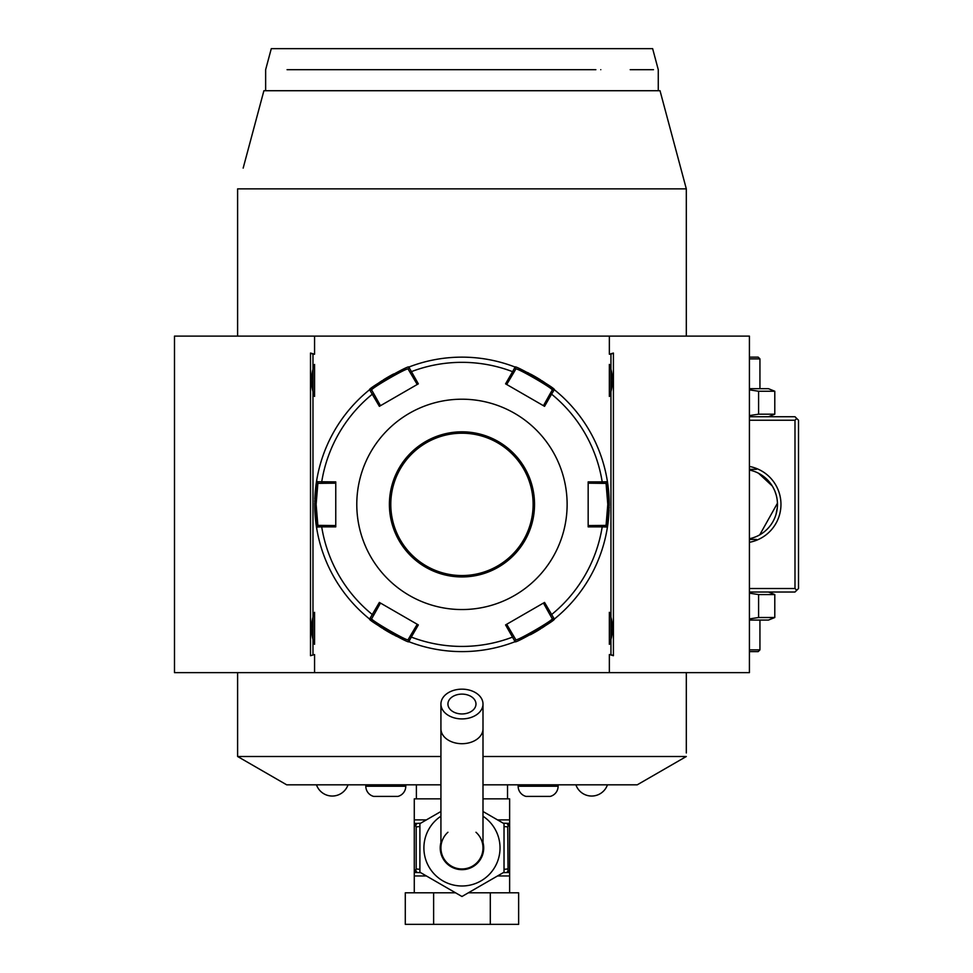 <?xml version="1.0" encoding="UTF-8"?>
<svg xmlns="http://www.w3.org/2000/svg" width="973" height="973" viewBox="0 0 973 973"><rect width="100%" height="100%" fill="white"/><g stroke="black" fill="none" stroke-linecap="round" stroke-linejoin="round"><path stroke-width="1.46" d="M768.488 592.022L774.788 594.564L758.599 594.564L749.417 593.165M749.417 420.239L794.99 420.239L796.741 418.487L798.505 420.239L798.505 588.519L794.99 592.022L749.417 592.022M796.741 590.27L794.99 588.519L749.417 588.519M686.318 752.98L686.318 672.647L686.318 752.98M237.607 336.111L237.607 188.871L686.318 188.871L686.318 336.111L686.318 188.884L677.342 155.352M482.997 756.495L686.318 756.495L637.242 784.822L482.997 784.822M440.927 784.822L286.682 784.822L237.607 756.495L440.927 756.495M237.607 732.353L237.607 672.647L237.607 756.495L286.682 784.822M613.428 353.053L613.428 655.705L609.353 654.549L610.947 654.549L610.947 641.694A28.399 28.399 0 0 1 609.353 644.321C613.476 633.654 613.476 622.988 609.353 612.309A28.399 28.399 0 0 1 610.947 614.948L610.947 393.81A28.399 28.399 0 0 1 609.353 396.437C613.476 385.77 613.476 375.104 609.353 364.425A28.399 28.399 0 0 1 610.947 367.064L610.947 354.208L613.428 353.053L609.353 354.208L609.353 336.111L749.417 336.111L749.417 672.647L174.495 672.647L174.495 336.111L314.571 336.111L314.571 354.208L310.496 353.053L310.496 655.705L314.571 654.549L310.496 655.705M314.571 654.549L314.571 672.647M609.353 654.549L609.353 672.647M610.947 354.208L609.353 354.208M609.353 336.111L314.571 336.111M314.571 354.208L312.978 354.208L312.978 654.549M312.965 367.064A28.399 28.399 0 0 1 314.571 364.425L314.571 396.437A28.399 28.399 0 0 1 312.965 393.81M312.965 614.948A28.399 28.399 0 0 1 314.571 612.309L314.571 644.321A28.399 28.399 0 0 1 312.965 641.694M609.353 612.309L609.353 644.321M609.353 364.425L609.353 396.437M610.947 367.064L610.947 393.81M610.947 614.948L610.947 641.694M613.428 655.705L610.947 654.549M310.496 353.053L312.978 354.208M314.571 364.425C310.448 375.104 310.448 385.77 314.571 396.437M314.571 612.309C310.448 622.988 310.448 633.654 314.571 644.321M243.165 168.11L263.902 90.72L660.022 90.72L686.318 188.871M256.3 119.107L249.392 144.88M675.432 148.249L670.896 131.294M665.775 112.199L660.022 90.72M287.059 69.691L595.865 69.691M590.769 69.691L585.527 69.691M579.993 69.691L572.708 69.691M567.344 69.691L520.835 69.691M410.205 69.691L360.363 69.691M292.995 69.691L289.54 69.691M600.779 69.679C676.855 69.691 676.855 69.691 600.779 69.679M653.491 69.691L630.2 69.691M265.641 90.72L265.641 69.691L271.285 48.65L652.64 48.65L658.271 69.691L658.271 90.72M507.529 798.845L507.529 784.822M416.383 798.845L416.383 784.822M503.284 823.207L509.633 823.389L509.633 798.845L482.997 798.845M440.927 798.845L414.279 798.845L414.279 823.389L417.478 823.389L414.279 823.389L414.279 872.076L416.189 868.962L419.898 869.339M447.981 888.434L461.956 896.498L504.026 872.209L461.956 896.498L419.898 872.209L445.889 887.218M504.026 823.645L482.997 811.494L504.026 823.645L504.026 872.209M440.927 811.494L419.898 823.645L440.927 811.494M419.898 872.209L419.898 823.645M482.997 842.448A21.734 21.734 0 0 1 461.956 869.667A21.734 21.734 0 0 1 440.927 842.448M447.933 832.256A21.029 21.029 0 0 0 461.956 868.962A21.029 21.029 0 0 0 475.979 832.256M482.997 728.826A21.029 14.875 0 0 1 461.956 743.7A21.029 14.875 0 0 1 440.927 728.826L440.927 847.933A21.029 21.029 0 0 0 461.956 868.962A21.029 21.029 0 0 0 482.997 847.933L482.997 704.038A21.029 14.875 0 0 0 461.956 689.164A21.029 14.875 0 0 0 440.927 704.038A21.029 14.875 0 0 0 461.956 718.913A21.029 14.875 0 0 0 482.997 704.038M461.956 694.114A14.023 9.912 180 0 1 475.979 704.038A14.023 9.912 180 0 1 461.956 713.951A14.023 9.912 180 0 1 447.933 704.038A14.023 9.912 180 0 1 461.956 694.114M414.279 892.8L414.279 872.076M509.633 892.8L509.633 872.465L503.284 872.647M490.295 892.8L518.633 892.8L518.633 924.35L490.295 924.35L490.295 892.8L468.378 892.8M433.63 892.8L433.63 924.35L405.291 924.35L405.291 892.8L455.546 892.8M433.63 924.35L490.295 924.35M509.633 872.076L506.434 872.465A3.503 1.751 90 0 0 508.052 870.349L509.633 872.076L509.633 823.778L507.736 826.892L508.052 870.349M508.052 825.505A3.503 1.751 90 0 0 506.434 823.389L509.633 823.778M507.736 868.962L504.026 869.339M504.026 826.527L507.736 826.892M420.64 872.647L414.486 872.465M414.425 872.465L417.502 872.465A3.503 1.751 -90 0 1 415.872 870.349M419.898 826.527L416.189 826.892L416.189 868.962M416.189 826.892L414.279 823.778M415.872 825.505A3.503 1.751 -90 0 1 417.478 823.389L420.64 823.207M518.147 784.822L518.147 786.233A10.521 10.521 0 0 0 525.967 796.4L550.28 796.4A10.521 10.521 0 0 0 558.113 786.233L558.113 784.822M365.812 784.822L365.812 786.233A10.521 10.521 0 0 0 373.632 796.4L397.957 796.4A10.521 10.521 0 0 0 405.777 786.233L405.777 784.822M348.03 784.822A16.699 16.699 0 0 1 316.48 784.822M607.444 784.822A16.699 16.699 0 0 1 575.894 784.822M609.195 505.68A147.239 147.239 0 0 0 609.195 504.379L607.444 527.025A147.239 147.239 0 0 0 607.444 527.001A147.239 147.239 0 0 1 554.744 618.706A147.239 147.239 0 0 1 554.318 619.047A147.239 147.239 0 0 0 554.318 619.047C556.678 619.874 514.656 644.138 515.082 641.694A147.239 147.239 0 0 1 408.842 641.694C409.329 644.162 367.295 619.91 369.606 619.047A147.239 147.239 0 0 0 369.631 619.071A147.239 147.239 0 0 1 316.48 527.025A147.239 147.239 0 0 0 316.48 527.025L314.729 504.379A147.239 147.239 0 0 0 316.383 526.429M370.093 619.436A147.239 147.239 0 0 0 378.096 625.396M379.056 626.053A147.239 147.239 0 0 0 380.054 626.734A147.239 147.239 0 0 0 382.158 628.108M383.24 628.801A147.239 147.239 0 0 0 393.627 634.797M394.77 635.381A147.239 147.239 0 0 0 396.461 636.245M408.806 641.681A147.239 147.239 0 0 0 515.118 641.681M530.346 634.773A147.239 147.239 0 0 0 540.72 628.777M541.803 628.084A147.239 147.239 0 0 0 542.873 627.39M542.922 627.354A147.239 147.239 0 0 0 544.904 626.028M545.865 625.371A147.239 147.239 0 0 0 553.43 619.765M607.553 526.344A147.239 147.239 0 0 0 608.466 519.047M608.466 518.974A147.239 147.239 0 0 0 608.976 512.394M608.989 512.139A147.239 147.239 0 0 0 609.098 509.597M609.147 508.295A147.239 147.239 0 0 0 609.171 506.994M601.849 525.408L602.202 526.867L607.444 527.025L606.057 525.408L588.166 525.578M515.799 639.687L515.082 641.694L505.571 624.921L544.552 602.421L554.318 619.047L552.226 618.658C554.379 619.582 515.508 642.022 515.787 639.687L506.702 624.277M515.118 367.076A147.239 147.239 0 0 0 515.082 367.064C514.595 364.595 556.629 388.847 554.318 389.711A147.239 147.239 0 0 0 554.294 389.686L551.569 394.162A142.034 142.034 0 0 1 602.202 481.89L588.166 481.878L588.166 526.88L602.202 526.867A142.034 142.034 0 0 1 551.569 614.583L550.122 615.009L552.226 618.658L554.744 618.706M409.852 642.083L408.125 639.687L408.83 641.694L411.311 637.084L410.229 636.038L408.125 639.687C408.441 642.034 369.558 619.594 371.698 618.658L369.606 619.047L379.373 602.421L418.341 624.921L411.311 637.084A142.034 142.034 0 0 0 512.601 637.084L513.695 636.038M314.729 503.077A147.239 147.239 0 0 0 314.729 504.379L316.48 481.732L335.758 481.878L335.758 526.88L321.71 526.867A142.034 142.034 0 0 0 372.355 614.583L373.802 615.009L380.479 603.065M371.698 618.658L373.802 615.009M335.758 525.578L322.075 525.408L321.71 526.867L316.48 527.025L317.867 525.408L316.128 504.379L317.867 483.35L335.758 483.18M322.075 525.408L317.867 525.408L316.651 528.108M322.075 483.35L321.71 481.89A142.034 142.034 0 0 1 372.355 394.162L373.802 393.749L371.698 390.1C369.533 389.176 408.405 366.736 408.125 369.071L409.852 366.675A147.239 147.239 0 0 0 408.842 367.064L418.341 383.836L379.373 406.337L369.606 389.711A147.239 147.239 0 0 0 369.606 389.711L368.755 390.392A147.239 147.239 0 0 0 316.651 480.65L317.867 483.35L316.48 481.732A147.239 147.239 0 0 0 316.468 481.757A147.239 147.239 0 0 1 368.755 390.392A147.239 147.239 0 0 1 369.606 389.711C367.247 388.884 409.256 364.62 408.842 367.064A147.239 147.239 0 0 0 408.806 367.076M552.226 390.1L550.122 393.749L551.569 394.162L544.552 406.337L505.571 383.836L512.601 371.674L513.695 372.72L515.799 369.071C515.483 366.724 554.367 389.151 552.226 390.1L554.318 389.711A147.239 147.239 0 0 1 607.444 481.732A147.239 147.239 0 0 0 607.444 481.732L609.195 504.379A147.239 147.239 0 0 0 607.529 482.316M553.832 389.322A147.239 147.239 0 0 0 545.829 383.362M544.868 382.705A147.239 147.239 0 0 0 541.766 380.65M540.672 379.957A147.239 147.239 0 0 0 530.297 373.96M529.154 373.364A147.239 147.239 0 0 0 527.463 372.513M393.579 373.985A147.239 147.239 0 0 0 383.204 379.981M382.109 380.674A147.239 147.239 0 0 0 381.051 381.367M381.002 381.404A147.239 147.239 0 0 0 379.02 382.73M378.059 383.386A147.239 147.239 0 0 0 370.494 388.993M316.371 482.413A147.239 147.239 0 0 0 315.459 489.711M315.447 489.784A147.239 147.239 0 0 0 314.948 496.364M314.936 496.619A147.239 147.239 0 0 0 314.814 499.161M314.778 500.45A147.239 147.239 0 0 0 314.753 501.764M409.852 366.675A147.239 147.239 0 0 1 514.583 366.87A147.239 147.239 0 0 1 515.082 367.064L515.799 369.071L514.583 366.87M408.125 369.071L417.222 384.481M515.082 367.064L512.601 371.674A142.034 142.034 0 0 0 411.311 371.674L410.229 372.72M588.166 483.18L601.849 483.35L602.202 481.89L607.444 481.732L606.057 483.35L607.797 504.379L606.057 525.408M601.849 483.35L606.057 483.35L607.359 481.185M356.787 504.379A105.169 105.169 0 0 0 461.956 609.548A105.169 105.169 0 0 0 567.125 504.379A105.169 105.169 0 0 0 461.956 399.21A105.169 105.169 0 0 0 356.787 504.379M543.445 603.065L550.122 615.009M417.222 624.277L410.229 636.038M369.606 389.711L371.698 390.1L369.606 389.711M373.802 393.749L380.479 405.692M506.702 384.481L513.695 372.72M550.122 393.749L543.445 405.692M533.119 504.379A71.163 71.163 0 0 0 461.956 433.216A71.163 71.163 0 0 0 390.793 504.379A71.163 71.163 0 0 0 461.956 575.542A71.163 71.163 0 0 0 533.119 504.379M796.741 418.487L794.99 416.736L749.417 416.736M794.99 420.239L794.99 588.519M749.417 466.456A38.567 38.567 0 0 1 749.417 542.302M749.429 470.032A35.052 35.052 0 0 0 749.417 470.032A35.052 35.052 0 0 1 749.417 538.726A35.052 35.052 0 0 0 749.429 538.726M777.451 503.223L759.743 534.846M758.745 535.393L757.468 536.038M755.182 537.023L753.357 537.68M776.053 514.243L777.342 507.347M750.937 538.385A35.052 35.052 0 0 0 751.557 538.215M754.683 537.218A35.052 35.052 0 0 0 756.422 536.512M757.128 536.196A35.052 35.052 0 0 0 768.512 527.78M769.546 526.563A35.052 35.052 0 0 0 770.519 525.323M772.246 522.781A35.052 35.052 0 0 0 773.012 521.479M774.338 518.864A35.052 35.052 0 0 0 774.897 517.551M776.259 513.501A35.052 35.052 0 0 0 776.563 512.272M777.074 509.633A35.052 35.052 0 0 0 777.245 508.32M777.366 507.006A35.052 35.052 0 0 0 777.451 505.401M777.463 504.379A35.052 35.052 0 0 0 754.683 471.54L754.647 471.528M751.557 470.531A35.052 35.052 0 0 0 750.937 470.373M777.245 500.438L777.33 501.314M776.673 496.972L777.05 499.003M776.94 498.346L776.819 497.653M754.294 471.394L753.357 471.078M758.514 473.243L772.246 485.977M773.012 487.278L774.326 489.893M774.922 491.256L776.235 495.16M749.417 469.327L756.435 469.327L749.417 469.327M756.435 539.431L749.417 539.431L756.435 539.431M749.417 388.689L768.488 388.689L774.788 391.243L774.788 414.194L758.599 414.194L749.417 415.593M774.788 414.194L768.488 416.736M774.788 391.243L758.599 391.243L749.417 389.845M758.599 391.243L758.599 414.194M749.417 358.891L759.937 358.891L759.937 388.689M749.417 357.14L758.186 357.14L759.937 358.891M774.788 594.564L774.788 617.514L768.488 620.069L749.417 620.069M774.788 617.514L758.599 617.514L749.417 618.913M758.599 594.564L758.599 617.514M749.417 651.618L758.186 651.618L759.937 649.867L759.937 620.069M759.937 649.867L749.417 649.867M426.405 819.886L414.279 819.886M509.633 819.886L497.519 819.886M440.927 816.213A38.056 38.056 0 0 0 461.956 885.989A38.056 38.056 0 0 0 482.997 816.213M426.405 875.968L414.279 875.968M509.633 875.968L497.519 875.968M518.147 786.233L558.113 786.233M365.812 786.233L405.777 786.233M314.729 504.379L316.128 504.379M609.195 504.379L607.797 504.379M389.395 504.379A72.561 72.561 0 0 0 461.956 576.94A72.561 72.561 0 0 0 534.53 504.379A72.561 72.561 0 0 0 461.956 431.817A72.561 72.561 0 0 0 389.395 504.379M686.318 756.495L637.242 784.822M440.927 728.826L440.927 704.038"/></g></svg>
